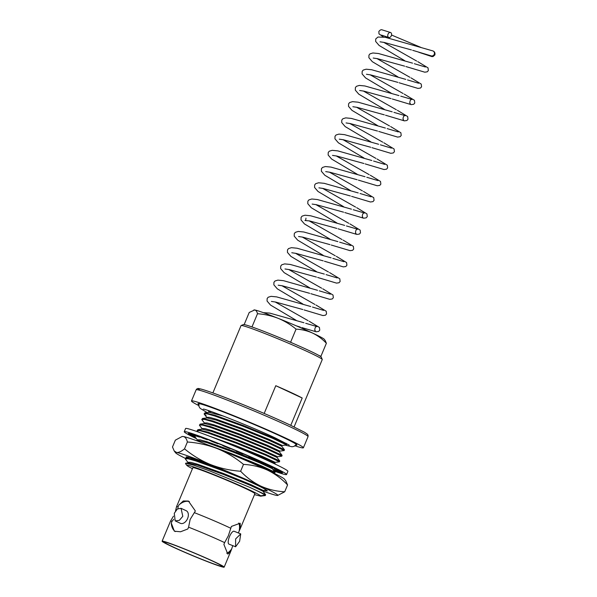 <?xml version="1.0" encoding="UTF-8"?>
<svg xmlns="http://www.w3.org/2000/svg" width="597" height="597" viewBox="0 0 597 597"><rect width="100%" height="100%" fill="white"/><g stroke="black" fill="none" stroke-linecap="round" stroke-linejoin="round"><path stroke-width="0.9" d="M173.72 519.3L172.033 521.293A33.626 1.567 -157.3 0 0 170.503 521.136A33.626 1.567 -157.3 0 0 170.496 521.151L162.108 541.195A33.626 1.567 -157.3 0 0 172.473 546.822A33.626 1.567 -157.3 0 0 205.54 560.904A33.626 1.567 -157.3 0 0 224.159 567.15A33.626 1.567 -157.3 0 0 213.793 561.523A33.626 1.567 -157.3 0 0 180.727 547.442A33.626 1.567 -157.3 0 0 162.108 541.195M238.322 532.934L240.315 528.517L240.166 523.226L231.405 526.427L228.33 535.822L224.621 542.628A33.626 1.567 -157.3 0 0 222.181 541.479A33.626 1.567 -157.3 0 0 188.585 527.181L190.137 519.45L195.361 510.98L188.421 501.047L183.286 500.973L178.809 505.092L178.063 506.868A33.626 1.567 -157.3 0 0 176.525 506.726A33.626 1.567 -157.3 0 0 176.525 506.741L175.496 511.032M226.711 553.203A16.634 5.515 111.8 0 0 231.666 548.956L232.77 545.651M239.621 541.285L235.599 546.777L235.614 538.949L240.74 533.905L239.621 541.285M240.74 533.905L234.106 531.255A6.933 2.298 111.8 0 0 229.532 536.524A6.933 2.298 111.8 0 0 228.964 544.128L235.599 546.777M182.801 516.315L179.287 520.383L175.182 520.882L174.287 513.286L177.339 509.002L181.04 508.316L182.801 516.315M175.182 520.882L180.398 523.308A6.933 4.507 -65 0 0 187.585 518.539A6.933 4.507 -65 0 0 186.249 510.741L181.04 508.316M294.09 426.892L322.253 359.558A44.014 2.052 -157.3 0 0 322.246 359.446L321.305 357.148A42.253 1.97 -157.3 0 0 308.291 350.185A42.253 1.97 -157.3 0 0 267.575 332.813A42.253 1.97 -157.3 0 0 243.427 324.574L241.121 325.514A44.014 2.052 -157.3 0 0 241.039 325.581L212.875 392.923M322.246 359.446A44.014 2.052 -157.3 0 0 308.694 352.193A44.014 2.052 -157.3 0 0 266.284 334.096A44.014 2.052 -157.3 0 0 241.121 325.514M173.876 547.322A31.35 1.463 -157.3 0 0 205.055 560.59A31.35 1.463 -157.3 0 0 222.062 566.232A31.35 1.463 -157.3 0 0 212.39 561.023A31.35 1.463 -157.3 0 0 181.928 548.039A31.35 1.463 -157.3 0 0 164.242 542.046A31.35 1.463 -157.3 0 0 173.876 547.322M295.776 445.116A53.611 2.5 -157.3 0 0 296.888 445.063A53.611 2.5 -157.3 0 0 280.366 436.094A53.611 2.5 -157.3 0 0 227.651 413.639A53.611 2.5 -157.3 0 0 197.973 403.684A53.611 2.5 -157.3 0 0 198.711 404.512M295.008 445.84A60.655 2.828 -157.3 0 0 303.388 447.78A60.655 2.828 -157.3 0 0 284.694 437.631A60.655 2.828 -157.3 0 0 225.054 412.228A60.655 2.828 -157.3 0 0 191.473 400.968A60.655 2.828 -157.3 0 0 198.741 405.564M264.18 413.445L275.784 385.707A44.014 2.052 22.7 0 1 291.694 392.826A44.014 2.052 22.7 0 1 302.201 398.02L290.776 425.325M172.033 521.293L171.287 523.076L174.369 531.211L180.555 531.77L187.839 528.964L188.585 527.181M230.658 528.211A33.626 1.567 -157.3 0 0 228.211 527.054A33.626 1.567 -157.3 0 0 194.615 512.763M240.315 528.517L254.889 493.689A33.626 1.567 -157.3 0 0 244.524 488.062A33.626 1.567 -157.3 0 0 211.457 473.981A33.626 1.567 -157.3 0 0 192.838 467.735L176.525 506.726M192.45 468.667L192.144 468.526A40.163 1.873 22.7 0 1 186.876 465.406A40.163 1.873 22.7 0 1 220.457 477.272A40.163 1.873 22.7 0 1 260.643 495.808L265.031 495.204A44.014 2.052 22.7 0 0 251.762 488.286A44.014 2.052 22.7 0 0 249.524 487.249L265.59 494.689L265.322 495.555L260.919 496.107M207.905 444.929L231.554 453.63L261.195 465.735L274.993 472.205L274.784 473.04L273.874 473.175M232.696 454.899L260.896 466.444L274.784 473.04M198.346 432.049L197.129 430.892L197.823 429.713L207.965 432.146L236.255 442.392L265.896 454.489L279.702 460.959L279.433 461.824L275.03 462.377M197.1 430.631L200.055 430.713L207.666 432.855L235.957 443.093L265.605 455.198L279.486 461.794M202.293 428.974L199.48 425.273L200.174 424.094L210.316 426.527L238.606 436.765L268.247 448.869L282.053 455.339L281.784 456.198L277.381 456.757M199.45 425.012L202.405 425.094L210.025 427.236L238.315 437.474L267.956 449.578L281.844 456.175M204.644 423.355L201.831 419.646L202.525 418.467L212.666 420.907L240.957 431.146L270.605 443.25L284.403 449.713L284.135 450.578L279.732 451.138M201.801 419.385L204.756 419.475L212.375 421.616L240.666 431.855L270.307 443.959L284.194 450.548M206.219 415.758L204.181 414.027L204.875 412.848L215.017 415.281L243.315 425.519L272.956 437.623L286.754 444.093L286.485 444.959L282.082 445.511M204.152 413.766L207.107 413.848L214.726 415.99L243.016 426.228L272.657 438.332L286.545 444.929M197.585 440.22L194.779 436.511L195.301 436.034M188.861 433.646L188.719 433.982A51.051 2.381 -157.3 0 1 188.309 433.415L194.801 436.131A44.014 2.052 22.7 0 1 195.45 436.049L196.406 436.101M188.182 462.705L185.368 459.003L186.063 457.824L196.204 460.257L212.189 465.824M185.339 458.742L188.294 458.824L195.913 460.966L224.203 471.205L243.464 478.928M260.911 496.211L254.494 494.637M249.524 487.249L209.883 470.988L193.547 465.13L185.719 463.19L185.533 463.645L186.876 465.406M185.719 463.19L188.115 462.891L197.368 465.063L223.203 474.346L250.277 485.331L262.896 491.167L265.658 494.756M196.234 440.564L197.525 440.399L206.778 442.578L232.614 451.862L259.688 462.839L272.299 468.682L275.06 472.264M230.114 444.377L262.038 457.22L274.657 463.056L275.65 464.339M197.823 429.713L202.226 429.153L211.48 431.332L237.315 440.616L264.389 451.601L277.008 457.436L279.762 461.026M200.174 424.094L204.577 423.534L213.83 425.713L239.666 434.997L266.74 445.974L279.359 451.817L282.112 455.399M202.525 418.467L206.928 417.915L216.181 420.094L242.016 429.37L269.09 440.355L281.709 446.19L284.47 449.78M204.875 412.848L209.278 412.288L223.733 416.184M187.704 463.093L188.04 462.279L190.749 462.332L197.704 464.257L223.547 473.533L250.621 484.518L263.314 490.465L266.449 490.085M197.107 440.608L197.45 439.795L200.152 439.84L207.114 441.765L232.949 451.048L260.023 462.033L272.642 467.869L272.381 468.787M209.077 436.019L235.308 445.429L262.374 456.406L274.993 462.25L274.732 463.168M201.808 429.362L202.152 428.549L204.853 428.594L211.816 430.527L237.658 439.802L264.725 450.787L277.344 456.623L277.083 457.548M204.159 423.736L204.502 422.93L207.211 422.974L214.166 424.9L240.009 434.183L267.075 445.161L279.695 451.004L279.441 451.922M206.517 418.116L206.853 417.303L209.562 417.355L216.524 419.281L242.36 428.564L269.434 439.541L282.045 445.377L281.791 446.302M208.868 412.497L209.204 411.684L211.472 411.646M224.621 542.628L223.882 544.412L227.83 554.12L230.8 551.262L231.666 548.956M239.188 530.972A16.634 5.515 111.8 0 0 238.666 523.047M178.063 506.868L177.951 508.592M171.287 523.076A16.634 10.821 -65 0 0 175.361 531.584M189.383 501.584A16.634 10.821 -65 0 0 178.809 505.092M302.201 398.02L275.784 385.707M388.028 34.216A2.642 1.813 110.2 0 0 388.751 37.477A2.642 1.813 110.2 0 0 391.304 35.783A2.642 1.813 110.2 0 0 390.58 32.522A2.642 1.813 110.2 0 0 388.028 34.216M404.699 60.663L379.14 45.476L375.662 41.447L375.737 38.939L377.961 37.044L385.252 37.29L432.31 50.76A2.642 2.567 123.8 0 1 434.258 54.32A2.642 2.567 123.8 0 1 431.4 55.939L412.691 50.32M325.201 340.529L324.223 339.253A38.126 1.776 -157.3 0 0 312.537 333.059A38.126 1.776 -157.3 0 0 278.098 318.298A38.126 1.776 -157.3 0 0 254.673 309.962C256.046 310.261 256.986 311.522 257.494 313.731C264.635 314.246 271.501 315.761 278.098 318.298C284.635 321.007 290.627 324.619 296.067 329.134C301.813 329.417 307.298 330.731 312.537 333.059C317.641 335.529 322.253 338.932 326.38 343.26L325.201 340.536M253.874 309.955L254.113 309.925A38.126 1.776 22.7 0 1 254.673 309.962L249.225 312.462L244.158 324.581M255.337 328.149L251.307 326.708M252.024 326.82L257.494 313.731M320.193 356.237L320.902 356.342L326.38 343.26M293.202 343.432L290.597 342.215L296.067 329.134M320.902 356.342L318.298 355.133M290.597 342.215L287.276 340.894M186.801 457.727A44.014 2.052 22.7 0 1 186.279 456.869A44.014 2.052 22.7 0 1 211.972 465.742A44.014 2.052 22.7 0 1 253.732 483.577A44.014 2.052 22.7 0 1 267.001 490.503L267.299 490.943L263.986 490.398M243.486 464.399C251.837 464.817 259.822 466.72 267.441 470.108C274.859 473.705 281.568 478.645 287.567 484.951L285.859 480.973L284.441 479.122A55.454 2.582 -157.3 0 0 267.441 470.108A55.454 2.582 -157.3 0 0 217.338 448.638C226.853 452.578 235.569 457.832 243.486 464.399L240.628 471.242C230.241 470.511 220.256 468.294 210.659 464.608C201.144 460.668 192.435 455.407 184.518 448.84L187.376 442.004C197.764 442.735 207.749 444.944 217.338 448.638A55.454 2.582 -157.3 0 0 183.272 436.511C185.271 436.952 186.637 438.78 187.376 442.004M184.518 448.84C181.331 451.466 178.69 452.675 176.593 452.481A55.454 2.582 22.7 0 1 210.659 464.608A55.454 2.582 22.7 0 1 260.755 486.077A55.454 2.582 22.7 0 1 277.598 495.48L284.709 491.786C276.254 491.346 268.269 489.443 260.755 486.077C253.255 482.421 246.546 477.473 240.628 471.242M284.709 491.786L287.567 484.951M185.473 458.421A55.454 2.582 22.7 0 1 175.615 452.817A55.454 2.582 22.7 0 1 176.593 452.481L174.205 450.966L172.488 446.989L175.354 440.153L182.115 436.504L183.272 436.511A55.454 2.582 22.7 0 0 182.458 436.459L182.115 436.504M277.598 495.48A55.454 2.582 22.7 0 1 276.784 495.428A55.454 2.582 22.7 0 1 263.053 491.1M267.292 490.846L265.128 490.256M260.091 461.22L259.934 461.578A44.014 2.052 22.7 0 1 262.449 462.742A44.014 2.052 22.7 0 1 264.784 463.839L269.478 465.556A51.051 2.381 -157.3 0 1 274.068 467.772L268.74 465.757A44.014 2.052 22.7 0 1 272.016 467.429L277.866 469.712A51.051 2.381 -157.3 0 1 280.493 471.182L274.277 468.69A44.014 2.052 22.7 0 1 275.657 469.615L282.09 472.249A51.051 2.381 -157.3 0 1 282.5 472.817L276.015 470.108A44.014 2.052 22.7 0 1 275.359 470.19L281.747 472.914A51.051 2.381 -157.3 0 1 279.903 472.533L273.769 469.854A44.014 2.052 22.7 0 1 273.068 469.667M274.187 471.13A55.454 2.582 -157.3 0 0 286.567 474.518A55.454 2.582 -157.3 0 0 269.471 465.242A55.454 2.582 -157.3 0 0 214.95 442.011A55.454 2.582 -157.3 0 0 184.249 431.721A55.454 2.582 -157.3 0 0 196.391 438.646M286.567 474.518L287.903 471.324A55.454 2.582 -157.3 0 0 270.814 462.048A55.454 2.582 -157.3 0 0 216.286 438.817A55.454 2.582 -157.3 0 0 185.585 428.527L184.249 431.721M199.808 436.788L199.659 437.146A44.014 2.052 22.7 0 0 197.04 436.377L190.906 433.706A51.051 2.381 -157.3 0 0 189.062 433.318L195.577 435.743M193.092 436.168L192.95 436.519A51.051 2.381 -157.3 0 1 190.324 435.056L195.1 436.967M273.814 470.637A51.051 2.381 -157.3 0 0 276.866 471.645L273.396 470.093M259.934 461.578L263.859 462.936A51.051 2.381 -157.3 0 0 257.762 460.175L254.68 459.205A44.014 2.052 22.7 0 0 248.733 456.578L250.867 457.13A51.051 2.381 -157.3 0 0 243.852 454.108L242.688 453.966A44.014 2.052 22.7 0 0 236.225 451.235L236.36 450.936A51.051 2.381 -157.3 0 0 229.121 447.937L229.987 448.653A44.014 2.052 22.7 0 0 223.636 446.078L221.756 444.952A51.051 2.381 -157.3 0 0 215.002 442.28L217.815 443.772A44.014 2.052 22.7 0 0 212.204 441.608L208.495 439.773A51.051 2.381 -157.3 0 0 202.883 437.683L207.36 439.81A44.014 2.052 22.7 0 0 203.04 438.265L197.861 435.892A51.051 2.381 -157.3 0 0 193.943 434.594L199.659 437.146M195.532 437.526L192.95 436.519M194.756 436.452L188.719 433.982M207.532 439.407L207.36 439.81M268.911 465.347L268.74 465.757M275.613 469.578L275.359 470.19M274.396 468.361L273.769 469.854M196.144 389.811C196.898 388.565 197.98 388.192 199.383 388.707C201.719 389.065 208.502 391.162 223.554 396.893C243.382 404.453 271.545 416.325 289.023 424.497L304.485 432.235L307.209 434.049L308.059 435.168L308.052 436.623A60.655 2.828 -157.3 0 0 289.358 426.482A60.655 2.828 -157.3 0 0 229.718 401.072A60.655 2.828 -157.3 0 0 196.144 389.811L191.473 400.968M288.955 424.474A58.894 2.746 -157.3 0 0 224.39 397.214A58.894 2.746 -157.3 0 0 200.219 390.423M170.503 521.136L173.466 516.166M186.063 457.824L189.13 457.436M286.821 444.161L286.15 443.287M272.717 467.996L273.284 467.921M197.861 431.877L197.241 431.071M206.995 417.736L204.301 414.206M209.137 411.84L208.122 410.512M262.978 491.279L263.314 490.465M230.8 551.262L224.159 567.15M308.052 436.623L303.388 447.78M198.891 403.594L198.988 406.527L200.174 408.341L207.092 412.572M203.316 409.154L203.308 409.154C203.234 407.9 251.568 426.601 275.657 438.138L289.247 445.108M296.306 444.347L294.149 446.34L292.03 446.765L285.142 445.123M388.751 37.477L381.393 35.089M390.58 32.522L382.087 29.85C381.102 29.447 380.028 29.999 378.849 31.499L378.983 33.872L383.453 36.992M418.818 52.275L431.922 56.611L433.123 56.506L434.892 54.939C435.22 53.081 434.706 51.82 433.347 51.155M296.291 325.828L300.269 327.089M315.343 330.753C314.41 331.417 314.589 326.037 317.044 326.604L305.724 323.313M315.977 305.022L326.216 311.238L326.552 313.932L325.477 315.194L322.947 315.559L304.097 309.925M302.843 309.53L275.59 302.045L271.411 301.418M275.157 301.963L308.082 320.656M323.611 310.388L312.507 307.082M322.768 288.799L333.007 295.015L333.335 297.709L332.26 298.963L329.731 299.336L310.88 293.694M309.634 293.306L282.374 285.814L278.195 285.194M281.941 285.739L314.865 304.433M330.395 294.164L319.298 290.858M329.551 272.568L339.79 278.792L340.126 281.478L339.051 282.739L336.521 283.112L317.671 277.471M316.417 277.075L289.164 269.59L284.985 268.971M288.732 269.516L321.656 288.202M337.186 277.933L326.081 274.635M336.342 256.344L346.581 262.568L346.909 265.255L345.835 266.516L343.305 266.881L324.455 261.247M323.201 260.852L295.948 253.367L291.769 252.74M295.515 253.292L328.44 271.978M343.969 261.71L332.872 258.411M343.126 240.121L353.364 246.337L353.7 249.031L352.626 250.292L350.088 250.658L331.245 245.024M329.992 244.628L302.739 237.143L298.56 236.516M302.306 237.061L335.223 255.755M350.76 245.486L339.656 242.181M349.917 223.897L360.155 230.114L360.484 232.808L359.409 234.069L356.879 234.434L338.029 228.8M336.775 228.405L309.522 220.912L304.948 220.524C305.567 220.48 305.903 219.689 305.955 218.136L305.955 218.144M309.089 220.838L342.014 239.531M356.066 233.405C355.133 234.069 355.312 228.688 357.767 229.248L346.447 225.957M356.7 207.674L366.939 213.89L367.274 216.577L366.2 217.838L363.663 218.211L344.82 212.569M343.566 212.181L316.313 204.689L312.134 204.07M315.88 204.614L348.797 223.3M362.857 217.174C361.924 217.838 362.103 212.465 364.558 213.025L353.23 209.734M363.491 191.443L373.729 197.667L374.058 200.353L372.983 201.614L370.453 201.987L351.603 196.346M350.349 195.95L323.096 188.465L318.917 187.846M322.664 188.391L355.588 207.077M371.118 196.809L360.021 193.51M370.274 175.22L380.513 181.443L380.849 184.13L379.774 185.391L377.237 185.757L358.394 180.122M357.14 179.727L329.887 172.242L325.708 171.615M329.454 172.167L362.372 190.853M377.908 180.585L366.804 177.287M377.065 158.996L387.304 165.212L387.632 167.906L386.558 169.167L384.028 169.533L365.177 163.899M363.924 163.503L336.671 156.018L332.492 155.392M336.238 155.936L369.162 174.63M384.692 164.362L373.595 161.056M383.849 142.773L394.087 148.989L394.423 151.683L393.348 152.936L390.811 153.31L371.968 147.675M370.715 147.28L343.462 139.788L339.283 139.168M343.029 139.713L375.946 158.406M391.483 148.138L380.379 144.832M390.639 126.549L400.878 132.765L401.206 135.452L400.132 136.713L397.602 137.086L378.752 131.444M377.498 131.056L350.245 123.564L346.066 122.945M349.812 123.489L382.737 142.176M398.266 131.915L387.169 128.609M397.423 110.318L407.661 116.542L407.997 119.228L406.923 120.49L404.385 120.863L385.543 115.221M384.289 114.825L357.028 107.341L352.857 106.714M356.603 107.266L389.52 125.952M403.579 119.825C402.647 120.49 402.826 115.109 405.281 115.676L393.953 112.385M404.214 94.095L414.452 100.311L414.781 103.005L413.706 104.266L411.176 104.632L392.326 98.998M391.072 98.602L363.819 91.117L359.64 90.49M363.386 91.035L396.311 109.729M410.363 103.602C409.43 104.266 409.609 98.886 412.064 99.453L400.744 96.162M410.997 77.871L421.236 84.087L421.572 86.781L420.497 88.043L417.96 88.408L399.117 82.774M397.863 82.379L370.603 74.894L366.431 74.267M370.177 74.812L403.094 93.505M418.631 83.237L407.527 79.931M417.788 61.648L428.027 67.864L428.355 70.558L427.28 71.812L424.751 72.185L405.9 66.543M404.647 66.155L377.394 58.663L373.215 58.043M376.961 58.588L409.885 77.282M425.415 67.013L414.318 63.707M411.437 49.924L384.177 42.439L380.005 41.82M383.752 42.365L416.669 61.051M301.91 327.611L316.156 331.783L318.686 331.417L319.761 330.156L319.432 327.462L309.194 321.246M296.105 320.268L270.545 305.082L267.068 301.052L267.143 298.545L268.18 297.246L271.068 296.351L276.657 296.896L310.738 306.522M302.895 304.037L277.329 288.858L273.859 284.829L273.933 282.321L274.963 281.023L277.859 280.127L283.448 280.665L317.522 290.299M309.679 287.814L284.12 272.628L280.642 268.598L280.717 266.09L281.754 264.799L284.642 263.904L290.232 264.441L324.313 274.075M316.47 271.59L290.903 256.404L287.433 252.374L287.508 249.867L288.538 248.576L291.433 247.673L297.022 248.218L331.096 257.844M323.253 255.367L297.694 240.181L294.217 236.151L294.291 233.643L295.328 232.345L298.216 231.449L303.806 231.994L337.887 241.621M330.044 239.143L304.477 223.957L301.007 219.927L301.082 217.42L302.112 216.121L305.007 215.226L310.597 215.771L344.67 225.397M336.827 222.912L311.268 207.734L307.791 203.704L307.865 201.189L308.903 199.898L311.791 199.002L317.38 199.54L351.461 209.174M343.618 206.689L318.052 191.503L314.582 187.473L314.656 184.966L315.686 183.675L318.582 182.779L324.171 183.316L358.245 192.943M350.402 190.465L324.843 175.279L321.365 171.249L321.44 168.742L322.477 167.451L325.365 166.548L330.954 167.093L365.036 176.719M357.193 174.242L331.626 159.056L328.156 155.026L328.231 152.519L329.26 151.22L332.156 150.325L337.745 150.869L371.819 160.496M363.976 158.011L338.417 142.832L334.939 138.802L335.014 136.295L336.051 134.997L338.939 134.101L344.529 134.646L378.61 144.273M370.767 141.787L345.2 126.609L341.73 122.579L341.805 120.064L342.835 118.773L345.73 117.878L351.32 118.415L385.393 128.049M377.55 125.564L351.991 110.378L348.514 106.348L348.588 103.841L349.626 102.55L352.514 101.654L358.103 102.191L392.184 111.818M384.341 109.341L358.775 94.154L355.305 90.125L355.379 87.617L356.409 86.319L359.304 85.423L364.894 85.968L398.968 95.595M391.125 93.117L365.565 77.931L362.088 73.901L362.163 71.394L363.2 70.095L366.088 69.2L371.677 69.745L405.759 79.371M397.915 76.886L372.349 61.707L368.879 57.678L368.953 55.17L369.983 53.872L372.879 52.976L378.468 53.514L412.542 63.148M263.389 312.671L269.687 313.082L303.948 322.746M391.535 35.029L420.975 47.439M175.615 452.817L174.205 450.966"/></g></svg>
